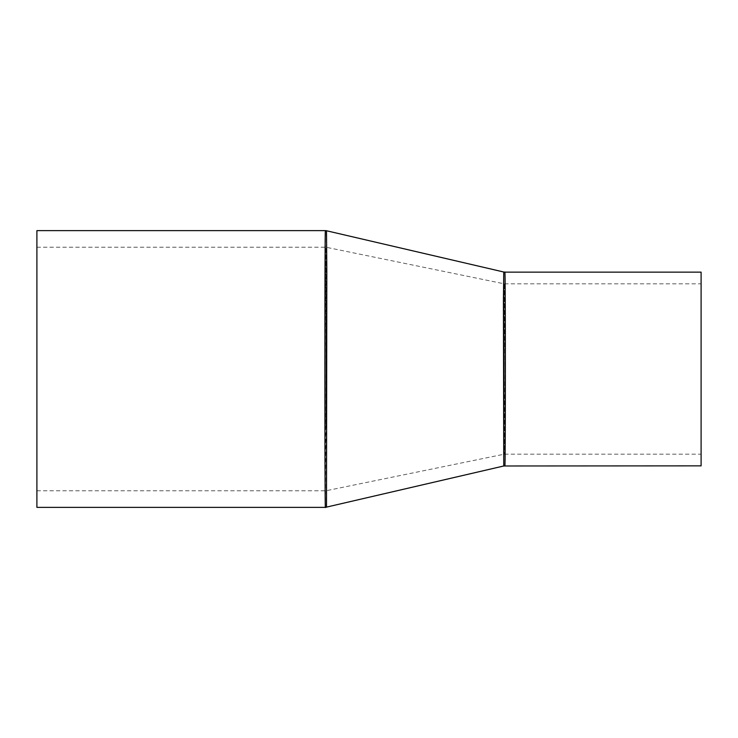 <?xml version="1.0" encoding="UTF-8"?>
<svg xmlns="http://www.w3.org/2000/svg" width="738" height="738" viewBox="0 0 738 738"><rect width="100%" height="100%" fill="white"/><g stroke="black" fill="none" stroke-linecap="round" stroke-linejoin="round"><path stroke-width="0.55" stroke-dasharray="3.69 2.77" d="M504.866 272.147L504.303 369L504.866 465.853M503.75 465.982L504.303 369L503.75 272.018M326.5 230.763L325.947 369L326.5 507.246M325.384 507.375L325.947 369L325.384 230.634M325.947 426.499L325.947 247.23L325.947 426.499M504.303 283.899L504.303 454.174L504.303 283.899M701.1 465.863L701.1 272.137M36.9 507.375L36.9 230.625M36.9 490.77L325.947 490.77L504.303 454.174L701.1 454.174M36.9 247.23L325.947 247.23L504.303 283.826L701.1 283.826"/><path stroke-width="1.11" d="M504.866 465.853C505.548 471.794 505.548 266.123 504.866 272.147L503.75 272.018L503.427 300.283L503.75 465.982L701.1 465.863L701.1 272.137L504.866 272.137M326.5 507.246L326.823 271.418L326.5 230.763L325.384 230.634C324.702 222.147 324.702 515.963 325.384 507.375L503.75 465.992M325.384 230.625L36.9 230.625L36.9 507.375L325.384 507.375M326.5 230.754L503.75 272.008"/></g></svg>
